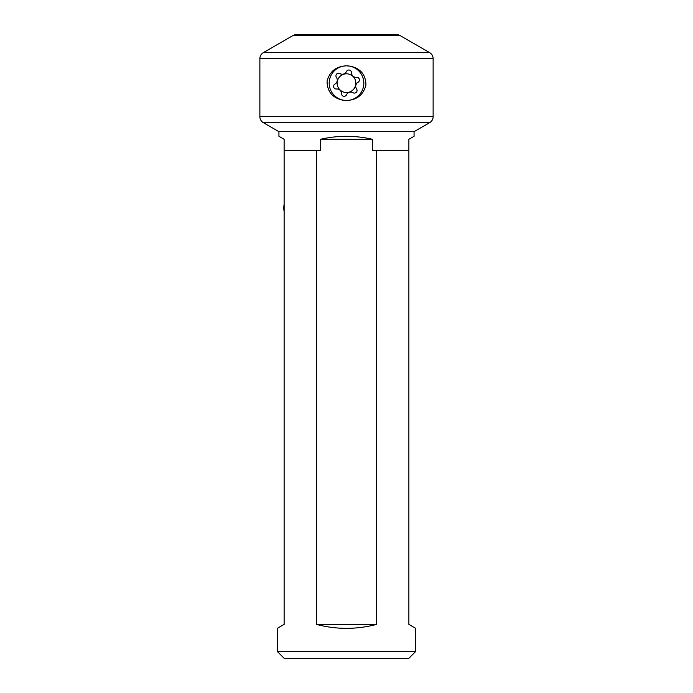 <?xml version="1.0" encoding="UTF-8"?>
<svg xmlns="http://www.w3.org/2000/svg" width="693" height="693" viewBox="0 0 693 693"><rect width="100%" height="100%" fill="white"/><g stroke="black" fill="none" stroke-linecap="round" stroke-linejoin="round"><path stroke-width="1.04" d="M277.243 651.42L415.757 651.42L408.827 658.35L284.173 658.35L277.243 651.42L277.243 628.369L284.13 624.393L284.13 139.293L278.933 136.296L278.933 131.67L414.067 131.67L429.66 122.67A6.93 6.93 0 0 0 433.125 116.667L433.125 58.654A6.93 6.93 0 0 0 429.66 52.651L400.086 35.577A6.93 6.93 0 0 0 396.621 34.65L296.379 34.65A6.93 6.93 0 0 0 292.914 35.577L400.086 35.577M278.933 131.67L263.34 122.67A6.93 6.93 0 0 1 259.875 116.667L259.875 58.654A6.93 6.93 0 0 1 263.34 52.651L292.914 35.577M350.311 66.173L346.5 65.835C336.157 66.268 329.677 71.379 327.07 81.176C327.174 91.528 332.38 97.852 342.689 100.147L346.5 100.485C356.843 100.052 363.323 94.941 365.93 85.144C365.826 74.792 360.62 68.468 350.311 66.173M415.757 651.42L415.757 628.369L408.87 624.393L408.87 150.727L372.488 150.727L372.488 139.293C355.162 135.317 337.837 135.317 320.512 139.293L320.512 150.727L316.398 150.727L316.398 624.393C336.469 629.651 356.531 629.651 376.602 624.393L376.602 150.727M284.13 150.727L316.398 150.727M414.067 131.67L414.067 136.296L408.87 139.293L408.87 150.727M320.512 139.293L372.488 139.293M316.398 624.393L376.602 624.393M346.5 65.835A17.325 17.325 0 0 1 363.721 85.066A17.325 17.325 0 0 1 342.706 100.061A17.325 17.325 0 0 1 346.5 65.835M344.447 92.29A9.356 9.356 0 0 0 355.63 85.213A9.356 9.356 0 0 0 348.553 74.03A9.356 9.356 0 0 0 337.37 81.107A9.356 9.356 0 0 0 344.447 92.29M353.092 92.723A4.643 4.643 0 0 0 346.526 94.776A2.625 2.625 0 0 1 341.51 93.65A4.643 4.643 0 0 0 336.451 88.99A2.625 2.625 0 0 1 334.918 84.087A4.643 4.643 0 0 0 336.426 77.373A2.625 2.625 0 0 1 339.908 73.597A4.643 4.643 0 0 0 346.474 71.544A2.625 2.625 0 0 1 351.49 72.67A4.643 4.643 0 0 0 356.548 77.33A2.625 2.625 0 0 1 358.082 82.233A4.643 4.643 0 0 0 356.574 88.947A2.625 2.625 0 0 1 353.092 92.723M263.34 122.67L429.66 122.67M259.875 116.667L433.125 116.667M259.875 58.654L433.125 58.654M263.34 52.651L429.66 52.651M284.13 204.21A20.79 20.79 0 0 0 284.13 211.59"/></g></svg>
